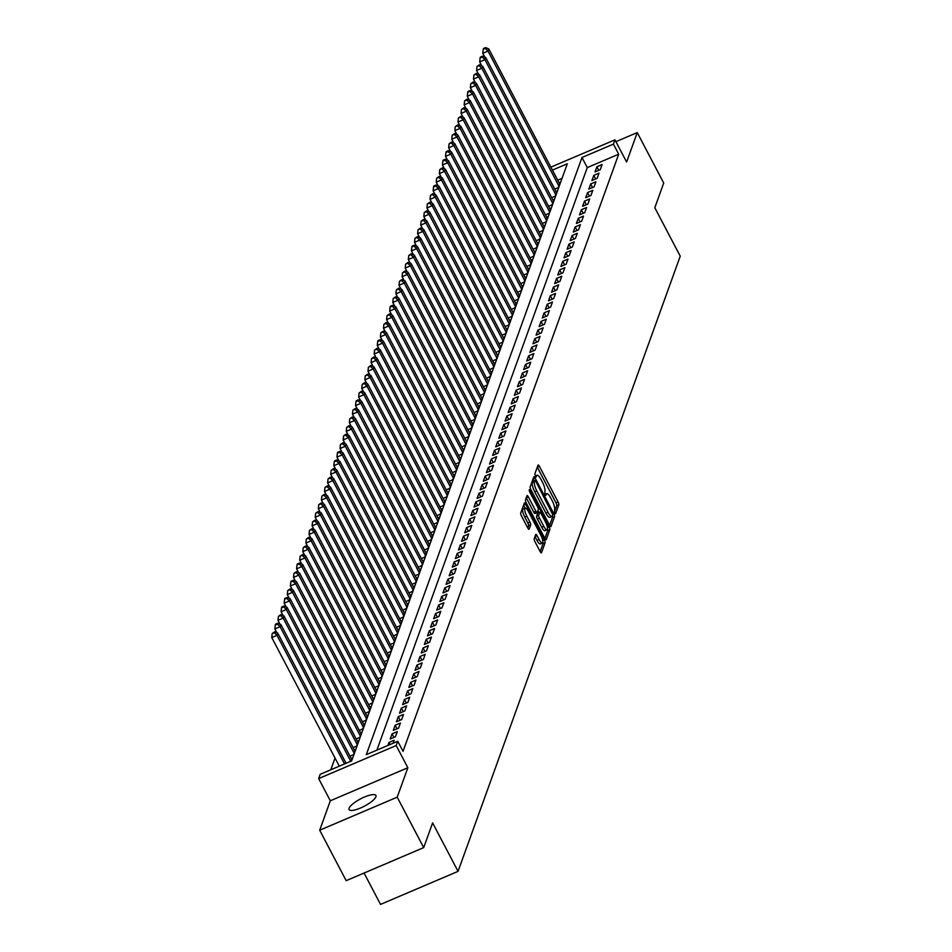 <?xml version="1.0" encoding="UTF-8"?>
<svg xmlns="http://www.w3.org/2000/svg" width="952" height="952" viewBox="0 0 952 952"><rect width="100%" height="100%" fill="white"/><g stroke="black" fill="none" stroke-linecap="round" stroke-linejoin="round"><path stroke-width="1.43" d="M554.647 512.938L555.587 513.735L558.824 504.774A2.321 0.643 66.9 0 0 558.086 501.954L539.367 466.302A2.321 0.643 66.9 0 0 538.154 465.004A2.321 0.643 66.9 0 0 538.023 465.159L534.786 474.12L536.154 477L536.654 475.738A7.438 2.035 66.9 0 1 537.071 475.226A7.438 2.035 66.9 0 1 540.962 479.38L542.521 482.343A7.438 2.035 66.9 0 1 544.877 491.387L544.972 494.516L545.817 495.433L546.329 494.159A7.438 2.035 66.9 0 1 546.745 493.648A7.438 2.035 66.9 0 1 550.637 497.801L552.196 500.764A7.438 2.035 66.9 0 1 554.552 509.808L554.647 512.938M375.897 796.812A15.161 4.117 -27.7 0 0 375.909 795.479A15.161 4.117 -27.7 0 0 362.522 797.907A15.161 4.117 -27.7 0 0 349.075 808.236A15.161 4.117 -27.7 0 0 349.075 809.569A15.161 4.117 -27.7 0 0 362.45 807.141A15.161 4.117 -27.7 0 0 375.897 796.812M534.179 538.761A2.321 0.643 66.9 0 0 534.905 541.581L540.165 551.589A2.321 0.643 66.9 0 0 541.379 552.874A2.321 0.643 66.9 0 0 541.51 552.719L545.103 542.771A2.321 0.643 66.9 0 0 544.365 539.951L525.647 504.286A2.321 0.643 66.9 0 0 524.433 503.001A2.321 0.643 66.9 0 0 524.302 503.156L520.708 513.104A2.321 0.643 66.9 0 0 521.446 515.924L527.789 528.015A2.321 0.643 66.9 0 0 529.003 529.312A2.321 0.643 66.9 0 0 529.133 529.145L530.669 524.897A2.321 0.643 66.9 0 0 529.931 522.065L526.789 516.079A6.224 1.702 66.9 0 1 525.159 508.094A6.224 1.702 66.9 0 1 528.419 511.569L540.736 535.036A6.224 1.702 66.9 0 1 542.366 543.009A6.224 1.702 66.9 0 1 539.106 539.546L537.059 535.631A2.321 0.643 66.9 0 0 535.845 534.346A2.321 0.643 66.9 0 0 535.714 534.5L534.179 538.761M423.7 847.613L346.183 880.671L319.693 830.215L397.21 797.169L423.7 847.613L432.625 822.921L458.055 871.354L680.24 256.171L654.809 207.738L663.722 183.046L637.245 132.59L626.618 162.018L614.956 139.825L613.409 144.121L618.705 154.2L403.041 751.33L397.746 741.251L396.187 745.547L318.67 778.593L320.217 774.297L351.645 760.898L567.309 163.768L552.422 170.11M397.21 797.169L407.849 767.74L396.187 745.547M549.637 525.361A2.321 0.643 66.9 0 0 550.851 526.646A2.321 0.643 66.9 0 0 550.982 526.492L554.576 516.543A2.321 0.643 66.9 0 0 553.838 513.723L535.119 478.059A2.321 0.643 66.9 0 0 533.905 476.773A2.321 0.643 66.9 0 0 533.774 476.928L530.181 486.877A2.321 0.643 66.9 0 0 530.918 489.697L549.637 525.361M549.84 529.657L546.246 539.606A2.321 0.643 66.9 0 1 546.115 539.76A2.321 0.643 66.9 0 1 544.901 538.475L526.182 502.811A2.321 0.643 66.9 0 1 525.444 499.99L526.98 495.73A2.321 0.643 66.9 0 1 527.111 495.575A2.321 0.643 66.9 0 1 528.324 496.873L535.917 511.331A2.321 0.643 66.9 0 0 537.13 512.628A2.321 0.643 66.9 0 0 537.261 512.473L538.285 509.641A2.321 0.643 66.9 0 0 537.547 506.821L529.645 491.767L529.217 489.673L530.074 490.577L549.102 526.837A2.321 0.643 66.9 0 1 549.84 529.657L547.745 530.55L544.889 538.451M637.245 132.59L615.932 141.669M600.26 169.706L602.116 164.553L596.88 166.779L595.012 171.931L600.26 169.706M597.154 178.298L599.01 173.145L593.774 175.37L591.918 180.523L597.154 178.298M594.048 186.889L595.916 181.737L590.668 183.962L588.812 189.115L594.048 186.889M590.942 195.481L592.81 190.329L587.574 192.554L585.706 197.707L590.942 195.481M587.848 204.073L589.704 198.92L584.468 201.146L582.6 206.298L587.848 204.073M584.742 212.665L586.599 207.512L581.363 209.737L579.506 214.89L584.742 212.665M581.636 221.257L583.505 216.104L578.257 218.329L576.4 223.482L581.636 221.257M578.53 229.849L580.399 224.696L575.163 226.921L573.294 232.074L578.53 229.849M575.436 238.44L577.293 233.288L572.057 235.513L570.188 240.666L575.436 238.44M572.33 247.032L574.187 241.879L568.951 244.105L567.095 249.257L572.33 247.032M569.225 255.624L571.081 250.471L565.845 252.696L563.989 257.849L569.225 255.624M566.119 264.216L567.987 259.063L562.751 261.288L560.883 266.441L566.119 264.216M563.013 272.808L564.881 267.655L559.645 269.88L557.777 275.033L563.013 272.808M559.919 281.399L561.775 276.247L556.539 278.472L554.683 283.625L559.919 281.399M556.813 289.991L558.669 284.838L553.433 287.064L551.577 292.216L556.813 289.991M553.707 298.583L555.575 293.43L550.327 295.655L548.471 300.808L553.707 298.583M550.601 307.175L552.469 302.022L547.233 304.247L545.365 309.4L550.601 307.175M547.507 315.767L549.363 310.614L544.127 312.839L542.259 317.992L547.507 315.767M544.401 324.358L546.258 319.206L541.022 321.431L539.165 326.584L544.401 324.358M541.295 332.95L543.164 327.797L537.916 330.023L536.059 335.175L541.295 332.95M538.189 341.542L540.058 336.389L534.822 338.615L532.953 343.767L538.189 341.542M535.095 350.134L536.952 344.981L531.716 347.206L529.847 352.359L535.095 350.134M531.99 358.725L533.846 353.573L528.61 355.798L526.753 360.951L531.99 358.725M528.884 367.317L530.752 362.165L525.504 364.39L523.648 369.543L528.884 367.317M525.778 375.909L527.646 370.756L522.41 372.982L520.542 378.134L525.778 375.909M522.684 384.501L524.54 379.348L519.304 381.573L517.436 386.726L522.684 384.501M519.578 393.093L521.434 387.94L516.198 390.165L514.342 395.318L519.578 393.093M516.472 401.685L518.328 396.532L513.092 398.757L511.236 403.91L516.472 401.685M513.366 410.276L515.234 405.124L509.998 407.349L508.13 412.502L513.366 410.276M510.26 418.868L512.128 413.715L506.892 415.941L505.024 421.093L510.26 418.868M507.166 427.46L509.022 422.307L503.786 424.532L501.93 429.685L507.166 427.46M504.06 436.052L505.917 430.899L500.681 433.124L498.824 438.277L504.06 436.052M500.954 444.643L502.823 439.491L497.575 441.716L495.718 446.869L500.954 444.643M497.848 453.235L499.717 448.083L494.481 450.308L492.612 455.461L497.848 453.235M494.754 461.827L496.611 456.674L491.375 458.9L489.507 464.052L494.754 461.827M491.648 470.419L493.505 465.266L488.269 467.492L486.412 472.644L491.648 470.419M488.543 479.011L490.411 473.858L485.163 476.083L483.307 481.236L488.543 479.011M485.437 487.602L487.305 482.45L482.069 484.675L480.201 489.828L485.437 487.602M482.343 496.194L484.199 491.042L478.963 493.267L477.095 498.42L482.343 496.194M479.237 504.786L481.093 499.633L475.857 501.859L474.001 507.011L479.237 504.786M476.131 513.378L477.987 508.225L472.751 510.45L470.895 515.603L476.131 513.378M473.025 521.97L474.893 516.817L469.657 519.042L467.789 524.195L473.025 521.97M469.919 530.562L471.787 525.409L466.551 527.634L464.683 532.787L469.919 530.562M466.825 539.153L468.682 534.001L463.445 536.226L461.589 541.379L466.825 539.153M463.719 547.745L465.576 542.592L460.34 544.818L458.483 549.97L463.719 547.745M460.613 556.337L462.482 551.184L457.234 553.409L455.377 558.562L460.613 556.337M457.507 564.929L459.376 559.776L454.14 562.001L452.271 567.154L457.507 564.929M454.413 573.52L456.27 568.368L451.034 570.593L449.177 575.746L454.413 573.52M451.308 582.112L453.164 576.96L447.928 579.185L446.072 584.338L451.308 582.112M448.202 590.704L450.07 585.551L444.822 587.777L442.966 592.929L448.202 590.704M445.096 599.296L446.964 594.143L441.728 596.368L439.86 601.521L445.096 599.296M442.002 607.888L443.858 602.735L438.622 604.96L436.754 610.113L442.002 607.888M438.896 616.479L440.752 611.327L435.516 613.552L433.66 618.705L438.896 616.479M435.79 625.071L437.658 619.919L432.41 622.144L430.554 627.297L435.79 625.071M432.684 633.663L434.552 628.51L429.316 630.736L427.448 635.888L432.684 633.663M429.59 642.255L431.446 637.102L426.21 639.327L424.342 644.48L429.59 642.255M426.484 650.847L428.34 645.694L423.104 647.919L421.248 653.072L426.484 650.847M423.378 659.438L425.235 654.286L419.999 656.511L418.142 661.664L423.378 659.438M420.272 668.03L422.141 662.878L416.905 665.103L415.036 670.256L420.272 668.03M417.166 676.622L419.035 671.469L413.799 673.695L411.93 678.847L417.166 676.622M414.072 685.214L415.929 680.061L410.693 682.287L408.836 687.439L414.072 685.214M410.966 693.806L412.823 688.653L407.587 690.878L405.73 696.031L410.966 693.806M407.861 702.397L409.729 697.245L404.481 699.47L402.625 704.623L407.861 702.397M404.755 710.989L406.623 705.837L401.387 708.062L399.519 713.215L404.755 710.989M401.661 719.581L403.517 714.428L398.281 716.654L396.413 721.806L401.661 719.581M398.555 728.173L400.411 723.02L395.175 725.245L393.319 730.398L398.555 728.173M395.449 736.765L397.317 731.612L392.069 733.837L390.213 738.99L395.449 736.765M393.117 743.214L394.211 740.204L388.975 742.429L387.88 745.452M618.705 154.2L587.277 167.6L376.885 750.14M335.033 758.042L330.784 769.787M562.037 178.357L557.717 180.202M559.121 182.879L560.216 182.415L558.348 187.568L554.778 189.091M556.028 191.471L557.11 191.007L555.254 196.16L551.672 197.683M552.922 200.063L554.005 199.599L552.148 204.751L548.566 206.275M549.816 208.655L550.91 208.19L549.042 213.343L545.46 214.866M546.71 217.246L547.805 216.782L545.936 221.935L542.366 223.458M543.604 225.838L544.699 225.374L542.842 230.527L539.26 232.05M540.51 234.43L541.593 233.966L539.736 239.119L536.154 240.642M537.404 243.022L538.487 242.558L536.63 247.71L533.049 249.234M534.298 251.614L535.393 251.149L533.525 256.302L529.955 257.825M531.192 260.205L532.287 259.741L530.419 264.894L526.849 266.417M528.098 268.797L529.181 268.333L527.325 273.486L523.743 275.009M524.992 277.389L526.075 276.925L524.219 282.078L520.637 283.601M521.886 285.981L522.981 285.517L521.113 290.669L517.543 292.193M518.78 294.573L519.875 294.108L518.007 299.261L514.437 300.784M515.687 303.164L516.769 302.7L514.913 307.853L511.331 309.376M512.581 311.756L513.663 311.292L511.807 316.445L508.225 317.968M509.475 320.348L510.57 319.884L508.701 325.037L505.119 326.56M506.369 328.94L507.464 328.476L505.595 333.628L502.025 335.152M503.275 337.532L504.358 337.067L502.501 342.22L498.919 343.743M500.169 346.123L501.252 345.659L499.395 350.812L495.813 352.335M497.063 354.715L498.158 354.251L496.289 359.404L492.708 360.927M493.957 363.307L495.052 362.843L493.184 367.996L489.614 369.519M490.851 371.899L491.946 371.435L490.09 376.587L486.508 378.111M487.757 380.491L488.84 380.026L486.984 385.179L483.402 386.702M484.651 389.082L485.734 388.618L483.878 393.771L480.296 395.294M481.545 397.674L482.64 397.21L480.772 402.363L477.202 403.886M478.44 406.266L479.534 405.802L477.666 410.955L474.096 412.478M475.345 414.858L476.428 414.394L474.572 419.546L470.99 421.07M472.24 423.45L473.322 422.985L471.466 428.138L467.884 429.661M469.134 432.041L470.228 431.577L468.36 436.73L464.79 438.253M466.028 440.633L467.123 440.169L465.254 445.322L461.684 446.845M462.934 449.225L464.017 448.761L462.16 453.914L458.578 455.437M459.828 457.817L460.911 457.353L459.054 462.505L455.472 464.029M456.722 466.409L457.817 465.945L455.948 471.097L452.367 472.62M453.616 475L454.711 474.536L452.843 479.689L449.273 481.212M450.522 483.592L451.605 483.128L449.749 488.281L446.167 489.804M447.416 492.184L448.499 491.72L446.643 496.873L443.061 498.396M444.31 500.776L445.393 500.312L443.537 505.464L439.955 506.988M441.204 509.368L442.299 508.903L440.431 514.056L436.861 515.579M438.098 517.959L439.193 517.495L437.325 522.648L433.755 524.171M435.005 526.551L436.087 526.087L434.231 531.24L430.649 532.763M431.899 535.143L432.981 534.679L431.125 539.832L427.543 541.355M428.793 543.735L429.887 543.271L428.019 548.423L424.449 549.947M425.687 552.327L426.782 551.862L424.913 557.015L421.343 558.538M422.593 560.918L423.676 560.454L421.819 565.607L418.237 567.13M419.487 569.51L420.57 569.046L418.713 574.199L415.132 575.722M416.381 578.102L417.476 577.638L415.607 582.791L412.037 584.314M413.275 586.694L414.37 586.23L412.502 591.382L408.932 592.906M410.181 595.286L411.264 594.822L409.408 599.974L405.826 601.497M407.075 603.877L408.158 603.413L406.302 608.566L402.72 610.089M403.969 612.469L405.064 612.005L403.196 617.158L399.614 618.681M400.863 621.061L401.958 620.597L400.09 625.75L396.52 627.273M397.769 629.653L398.852 629.189L396.996 634.341L393.414 635.865M394.663 638.245L395.746 637.781L393.89 642.933L390.308 644.456M391.558 646.836L392.64 646.372L390.784 651.525L387.202 653.048M388.452 655.428L389.547 654.964L387.678 660.117L384.108 661.64M385.346 664.02L386.441 663.556L384.572 668.709L381.002 670.232M382.252 672.612L383.335 672.148L381.478 677.3L377.896 678.824M379.146 681.204L380.229 680.739L378.372 685.892L374.79 687.415M376.04 689.795L377.135 689.331L375.267 694.484L371.697 696.007M372.934 698.387L374.029 697.923L372.161 703.076L368.591 704.599M369.84 706.979L370.923 706.515L369.067 711.668L365.485 713.191M366.734 715.571L367.817 715.107L365.961 720.259L362.379 721.783M363.628 724.163L364.723 723.698L362.855 728.851L359.285 730.374M360.522 732.754L361.617 732.29L359.749 737.443L356.179 738.966M357.428 741.346L358.511 740.882L356.655 746.035L353.073 747.558M354.322 749.938L355.405 749.474L353.549 754.627L349.967 756.15M351.217 758.53L352.311 758.066L351.217 761.076M364.069 873.043L380.526 904.4L458.055 871.354M407.849 767.74L330.32 800.787L319.693 830.215M330.32 800.787L318.67 778.593M613.409 144.121L581.981 157.508L366.318 754.65L397.746 741.251M550.863 167.147L614.956 139.825M587.277 167.6L581.981 157.508M596.88 166.779L598.748 170.349M593.774 175.37L595.643 178.94M590.668 183.962L592.549 187.532M587.574 192.554L589.443 196.124M584.468 201.146L586.337 204.716M581.363 209.737L583.231 213.308M578.257 218.329L580.137 221.899M575.163 226.921L577.031 230.491M572.057 235.513L573.925 239.083M568.951 244.105L570.819 247.675M565.845 252.696L567.725 256.267M562.751 261.288L564.619 264.858M559.645 269.88L561.513 273.45M556.539 278.472L558.408 282.042M553.433 287.064L555.302 290.634M550.327 295.655L552.208 299.225M547.233 304.247L549.102 307.817M544.127 312.839L545.996 316.409M541.022 321.431L542.89 325.001M537.916 330.023L539.796 333.593M534.822 338.615L536.69 342.185M531.716 347.206L533.584 350.776M528.61 355.798L530.478 359.368M525.504 364.39L527.384 367.96M522.41 372.982L524.278 376.552M519.304 381.573L521.172 385.143M516.198 390.165L518.067 393.735M513.092 398.757L514.972 402.327M509.998 407.349L511.867 410.919M506.892 415.941L508.761 419.511M503.786 424.532L505.655 428.102M500.681 433.124L502.549 436.694M497.575 441.716L499.455 445.286M494.481 450.308L496.349 453.878M491.375 458.9L493.243 462.47M488.269 467.492L490.137 471.062M485.163 476.083L487.043 479.653M482.069 484.675L483.937 488.245M478.963 493.267L480.831 496.837M475.857 501.859L477.725 505.429M472.751 510.45L474.632 514.02M469.657 519.042L471.526 522.612M466.551 527.634L468.42 531.204M463.445 536.226L465.314 539.796M460.34 544.818L462.208 548.388M457.234 553.409L459.114 556.98M454.14 562.001L456.008 565.571M451.034 570.593L452.902 574.163M447.928 579.185L449.796 582.755M444.822 587.777L446.702 591.347M441.728 596.368L443.596 599.938M438.622 604.96L440.49 608.53M435.516 613.552L437.385 617.122M432.41 622.144L434.29 625.714M429.316 630.736L431.185 634.306M426.21 639.327L428.079 642.897M423.104 647.919L424.973 651.489M419.999 656.511L421.879 660.081M416.905 665.103L418.773 668.673M413.799 673.695L415.667 677.265M410.693 682.287L412.561 685.856M407.587 690.878L409.455 694.448M404.481 699.47L406.361 703.04M401.387 708.062L403.255 711.632M398.281 716.654L400.149 720.224M395.175 725.245L397.043 728.816M392.069 733.837L393.95 737.407M388.975 742.429L390.07 744.523M554.338 512.271L556.73 505.667A2.321 0.643 66.9 0 0 555.992 502.846L537.285 467.206L539.367 466.302M534.048 480.915L533.037 478.975L535.119 478.059M549.625 525.337L552.481 517.436A2.321 0.643 66.9 0 0 552.315 515.996M552.779 514.699L535.833 481.426L534.988 480.522L534.453 481.855A7.438 2.035 66.9 0 0 536.809 490.887L548.043 512.283A7.438 2.035 66.9 0 0 551.934 516.424A7.438 2.035 66.9 0 0 552.338 515.924L552.779 514.699M533.025 481.426L534.893 480.629M551.934 516.424L549.828 517.317A7.438 2.035 66.9 0 1 545.936 513.176L534.715 491.779A7.438 2.035 66.9 0 1 532.358 482.747L532.799 481.522M526.242 497.777L533.822 512.224A2.321 0.643 66.9 0 0 535.036 513.521A2.321 0.643 66.9 0 0 535.167 513.366L536.928 512.604M537.963 510.51L539.058 512.604M543.794 526.337A6.224 1.702 66.9 0 0 547.043 529.8A6.224 1.702 66.9 0 0 545.425 521.827L541.081 513.556A2.321 0.643 66.9 0 0 539.867 512.259A2.321 0.643 66.9 0 0 539.736 512.414L538.713 515.246A2.321 0.643 66.9 0 0 539.451 518.067L543.794 526.337L541.7 527.23A6.224 1.702 66.9 0 0 544.949 530.692L547.043 529.8M537.975 513.164A2.321 0.643 66.9 0 0 537.773 513.152A2.321 0.643 66.9 0 0 537.642 513.307L539.736 512.414M541.7 527.23L537.356 518.959A2.321 0.643 66.9 0 1 536.619 516.139L537.642 513.307M547.745 530.55A2.321 0.643 66.9 0 0 547.495 528.86M542.366 543.009L540.272 543.901A6.224 1.702 66.9 0 1 537.011 540.438L534.976 536.547M525.159 508.094L523.064 508.987A6.224 1.702 66.9 0 0 524.695 516.972L526.789 516.079M527.777 527.991L528.574 525.79A2.321 0.643 66.9 0 0 527.836 522.957L524.695 516.972M525.099 508.13L523.564 505.203M540.153 551.565L543.009 543.663A2.321 0.643 66.9 0 0 542.807 542.116M559.669 183.915L488.792 48.909L488.019 51.063L482.771 53.288L484.794 57.132M485.294 48.457L485.615 47.6L483.509 48.492L483.2 49.349L485.294 48.457L488.019 51.063L558.895 186.068M485.615 47.6L488.792 48.909M482.771 53.288L483.2 49.349M556.563 192.506L485.687 57.501L484.913 59.655L479.677 61.88L481.688 65.724M482.2 57.049L482.509 56.192L480.415 57.084L480.105 57.941L482.2 57.049L484.913 59.655L555.789 194.66M482.509 56.192L485.687 57.501M479.677 61.88L480.105 57.941M553.469 201.098L482.581 66.093L481.807 68.246L476.571 70.472L478.594 74.316M479.094 65.64L479.403 64.784L477 66.533L479.094 65.64L481.807 68.246L552.684 203.252M479.403 64.784L482.581 66.093M476.571 70.472L477 66.533M550.363 209.69L479.487 74.684L478.701 76.838L473.465 79.064L475.488 82.907M475.988 74.232L476.297 73.375L473.894 75.125L475.988 74.232L478.701 76.838L549.59 211.844M476.297 73.375L479.487 74.684M473.465 79.064L473.894 75.125M547.257 218.282L476.381 83.276L475.607 85.43L470.359 87.655L472.382 91.499M472.882 82.824L473.192 81.967L470.788 83.716L472.882 82.824L475.607 85.43L546.484 220.436M473.192 81.967L476.381 83.276M470.359 87.655L470.788 83.716M544.151 226.874L473.275 91.868L472.501 94.022L467.265 96.247L469.276 100.091M469.788 91.416L470.098 90.559L468.003 91.451L467.694 92.308L469.788 91.416L472.501 94.022L543.378 229.027M470.098 90.559L473.275 91.868M467.265 96.247L467.694 92.308M541.057 235.465L470.169 100.46L469.395 102.614L464.159 104.839L466.171 108.683M466.682 100.008L466.992 99.151L464.588 100.9L466.682 100.008L469.395 102.614L540.272 237.619M466.992 99.151L470.169 100.46M464.159 104.839L464.588 100.9M537.951 244.057L467.063 109.052L466.29 111.206L461.054 113.431L463.077 117.274M463.576 108.599L463.886 107.743L461.482 109.492L463.576 108.599L466.29 111.206L537.178 246.211M463.886 107.743L467.063 109.052M461.054 113.431L461.482 109.492M534.846 252.649L463.969 117.643L463.196 119.797L457.948 122.023L459.971 125.866M460.47 117.191L460.78 116.334L458.376 118.084L460.47 117.191L463.196 119.797L534.072 254.803M460.78 116.334L463.969 117.643M457.948 122.023L458.376 118.084M531.74 261.241L460.863 126.235L460.09 128.389L454.854 130.614L456.865 134.458M457.377 125.783L457.686 124.926L455.27 126.675L457.377 125.783L460.09 128.389L530.966 263.395M457.686 124.926L460.863 126.235M454.854 130.614L455.27 126.675M528.646 269.832L457.757 134.827L456.984 136.981L451.748 139.206L453.759 143.05M454.271 134.375L454.58 133.518L452.176 135.267L454.271 134.375L456.984 136.981L527.86 271.986M454.58 133.518L457.757 134.827M451.748 139.206L452.176 135.267M525.54 278.424L454.651 143.419L453.878 145.573L448.642 147.798L450.665 151.642M451.165 142.967L451.474 142.11L449.07 143.859L451.165 142.967L453.878 145.573L524.766 280.578M451.474 142.11L454.651 143.419M448.642 147.798L449.07 143.859M522.434 287.016L451.557 152.011L450.772 154.165L445.536 156.39L447.559 160.233M448.059 151.558L448.368 150.702L446.274 151.594L445.964 152.451L448.059 151.558L450.772 154.165L521.66 289.17M448.368 150.702L451.557 152.011M445.536 156.39L445.964 152.451M519.328 295.608L448.452 160.602L447.678 162.756L442.442 164.982L444.453 168.825M444.953 160.15L445.274 159.293L443.168 160.186L442.858 161.043L444.953 160.15L447.678 162.756L518.554 297.762M445.274 159.293L448.452 160.602M442.442 164.982L442.858 161.043M516.222 304.2L445.346 169.194L444.572 171.348L439.336 173.573L441.347 177.417M441.859 168.742L442.168 167.885L439.764 169.635L441.859 168.742L444.572 171.348L515.448 306.354M442.168 167.885L445.346 169.194M439.336 173.573L439.764 169.635M513.128 312.791L442.24 177.786L441.466 179.94L436.23 182.165L438.253 186.009M438.753 177.334L439.062 176.477L436.659 178.226L438.753 177.334L441.466 179.94L512.355 314.945M439.062 176.477L442.24 177.786M436.23 182.165L436.659 178.226M510.022 321.383L439.146 186.378L438.36 188.532L433.124 190.757L435.147 194.601M435.647 185.926L435.957 185.069L433.862 185.961L433.553 186.818L435.647 185.926L438.36 188.532L509.249 323.537M435.957 185.069L439.146 186.378M433.124 190.757L433.553 186.818M506.916 329.975L436.04 194.97L435.266 197.124L430.018 199.349L432.041 203.192M432.541 194.517L432.851 193.661L430.447 195.41L432.541 194.517L435.266 197.124L506.143 332.129M432.851 193.661L436.04 194.97M430.018 199.349L430.447 195.41M503.81 338.567L432.934 203.561L432.16 205.715L426.924 207.941L428.935 211.784M429.447 203.109L429.757 202.252L427.353 204.002L429.447 203.109L432.16 205.715L503.037 340.721M429.757 202.252L432.934 203.561M426.924 207.941L427.353 204.002M500.716 347.159L429.828 212.153L429.055 214.307L423.818 216.532L425.841 220.376M426.341 211.701L426.651 210.844L424.247 212.594L426.341 211.701L429.055 214.307L499.931 349.313M426.651 210.844L429.828 212.153M423.818 216.532L424.247 212.594M497.61 355.75L426.734 220.745L425.949 222.899L420.713 225.124L422.736 228.968M423.235 220.293L423.545 219.436L421.141 221.185L423.235 220.293L425.949 222.899L496.837 357.904M423.545 219.436L426.734 220.745M420.713 225.124L421.141 221.185M494.505 364.342L423.628 229.337L422.855 231.491L417.607 233.716L419.63 237.56M420.13 228.885L420.439 228.028L418.035 229.777L420.13 228.885L422.855 231.491L493.731 366.496M420.439 228.028L423.628 229.337M417.607 233.716L418.035 229.777M491.399 372.934L420.522 237.929L419.749 240.082L414.513 242.308L416.524 246.151M417.035 237.476L417.345 236.62L414.941 238.369L417.035 237.476L419.749 240.082L490.625 375.088M417.345 236.62L420.522 237.929M414.513 242.308L414.941 238.369M488.305 381.526L417.416 246.52L416.643 248.674L411.407 250.9L413.418 254.743M413.93 246.068L414.239 245.211L412.145 246.104L411.835 246.961L413.93 246.068L416.643 248.674L487.519 383.68M414.239 245.211L417.416 246.52M411.407 250.9L411.835 246.961M485.199 390.118L414.31 255.112L413.537 257.266L408.301 259.491L410.324 263.335M410.824 254.66L411.133 253.803L408.729 255.552L410.824 254.66L413.537 257.266L484.425 392.272M411.133 253.803L414.31 255.112M408.301 259.491L408.729 255.552M482.093 398.709L411.216 263.704L410.443 265.858L405.195 268.083L407.218 271.927M407.718 263.252L408.027 262.395L405.623 264.144L407.718 263.252L410.443 265.858L481.319 400.863M408.027 262.395L411.216 263.704M405.195 268.083L405.623 264.144M478.987 407.301L408.11 272.296L407.337 274.45L402.101 276.675L404.112 280.519M404.624 271.844L404.933 270.987L402.517 272.736L404.624 271.844L407.337 274.45L478.213 409.455M404.933 270.987L408.11 272.296M402.101 276.675L402.517 272.736M475.893 415.893L405.005 280.888L404.231 283.041L398.995 285.267L401.006 289.111M401.518 280.435L401.827 279.579L399.423 281.328L401.518 280.435L404.231 283.041L475.107 418.047M401.827 279.579L405.005 280.888M398.995 285.267L399.423 281.328M472.787 424.485L401.899 289.479L401.125 291.633L395.889 293.859L397.912 297.702M398.412 289.027L398.721 288.17L396.318 289.92L398.412 289.027L401.125 291.633L472.013 426.639M398.721 288.17L401.899 289.479M395.889 293.859L396.318 289.92M469.681 433.077L398.805 298.071L398.019 300.225L392.783 302.45L394.806 306.294M395.306 297.619L395.615 296.762L393.212 298.511L395.306 297.619L398.019 300.225L468.908 435.231M395.615 296.762L398.805 298.071M392.783 302.45L393.212 298.511M466.575 441.668L395.699 306.663L394.925 308.817L389.689 311.042L391.7 314.886M392.2 306.211L392.522 305.354L390.415 306.247L390.106 307.103L392.2 306.211L394.925 308.817L465.802 443.822M392.522 305.354L395.699 306.663M389.689 311.042L390.106 307.103M463.469 450.26L392.593 315.255L391.819 317.409L386.583 319.634L388.594 323.478M389.106 314.803L389.416 313.946L387.012 315.695L389.106 314.803L391.819 317.409L462.696 452.414M389.416 313.946L392.593 315.255M386.583 319.634L387.012 315.695M460.375 458.852L389.487 323.847L388.713 326L383.477 328.226L385.5 332.07M386 323.394L386.31 322.538L383.906 324.287L386 323.394L388.713 326L459.59 461.006M386.31 322.538L389.487 323.847M383.477 328.226L383.906 324.287M457.269 467.444L386.393 332.438L385.608 334.592L380.372 336.818L382.395 340.661M382.894 331.986L383.204 331.129L380.8 332.879L382.894 331.986L385.608 334.592L456.496 469.598M383.204 331.129L386.393 332.438M380.372 336.818L380.8 332.879M454.163 476.036L383.287 341.03L382.514 343.184L377.266 345.409L379.289 349.253M379.788 340.578L380.098 339.721L378.003 340.614L377.694 341.47L379.788 340.578L382.514 343.184L453.39 478.19M380.098 339.721L383.287 341.03M377.266 345.409L377.694 341.47M451.058 484.627L380.181 349.622L379.408 351.776L374.172 354.001L376.183 357.845M376.695 349.17L377.004 348.313L374.6 350.062L376.695 349.17L379.408 351.776L450.284 486.781M377.004 348.313L380.181 349.622M374.172 354.001L374.6 350.062M447.964 493.219L377.075 358.214L376.302 360.368L371.066 362.593L373.077 366.437M373.589 357.762L373.898 356.905L371.494 358.654L373.589 357.762L376.302 360.368L447.178 495.373M373.898 356.905L377.075 358.214M371.066 362.593L371.494 358.654M444.858 501.811L373.981 366.806L373.196 368.959L367.96 371.185L369.983 375.028M370.483 366.353L370.792 365.497L368.388 367.246L370.483 366.353L373.196 368.959L444.084 503.965M370.792 365.497L373.981 366.806M367.96 371.185L368.388 367.246M441.752 510.403L370.875 375.397L370.102 377.551L364.854 379.777L366.877 383.62M367.377 374.945L367.686 374.088L365.282 375.838L367.377 374.945L370.102 377.551L440.978 512.557M367.686 374.088L370.875 375.397M364.854 379.777L365.282 375.838M438.646 518.995L367.769 383.989L366.996 386.143L361.76 388.368L363.771 392.212M364.283 383.537L364.592 382.68L362.188 384.43L364.283 383.537L366.996 386.143L437.872 521.149M364.592 382.68L367.769 383.989M361.76 388.368L362.188 384.43M435.552 527.587L364.664 392.581L363.89 394.735L358.654 396.96L360.665 400.804M361.177 392.129L361.486 391.272L359.082 393.021L361.177 392.129L363.89 394.735L434.767 529.74M361.486 391.272L364.664 392.581M358.654 396.96L359.082 393.021M432.446 536.178L361.558 401.173L360.784 403.327L355.548 405.552L357.571 409.396M358.071 400.721L358.38 399.864L356.286 400.756L355.977 401.613L358.071 400.721L360.784 403.327L431.672 538.332M358.38 399.864L361.558 401.173M355.548 405.552L355.977 401.613M429.34 544.77L358.464 409.765L357.69 411.918L352.442 414.144L354.465 417.987M354.965 409.312L355.274 408.456L352.871 410.205L354.965 409.312L357.69 411.918L428.567 546.924M355.274 408.456L358.464 409.765M352.442 414.144L352.871 410.205M426.234 553.362L355.358 418.356L354.584 420.51L349.348 422.736L351.359 426.579M351.871 417.904L352.18 417.047L349.765 418.797L351.871 417.904L354.584 420.51L425.461 555.516M352.18 417.047L355.358 418.356M349.348 422.736L349.765 418.797M423.128 561.954L352.252 426.948L351.478 429.102L346.242 431.327L348.253 435.171M348.765 426.496L349.075 425.639L346.671 427.388L348.765 426.496L351.478 429.102L422.355 564.108M349.075 425.639L352.252 426.948M346.242 431.327L346.671 427.388M420.034 570.545L349.146 435.54L348.373 437.694L343.137 439.919L345.159 443.763M345.659 435.088L345.969 434.231L343.565 435.98L345.659 435.088L348.373 437.694L419.261 572.699M345.969 434.231L349.146 435.54M343.137 439.919L343.565 435.98M416.928 579.137L346.052 444.132L345.267 446.286L340.031 448.511L342.054 452.355M342.553 443.68L342.863 442.823L340.459 444.572L342.553 443.68L345.267 446.286L416.155 581.291M342.863 442.823L346.052 444.132M340.031 448.511L340.459 444.572M413.822 587.729L342.946 452.724L342.173 454.877L336.937 457.103L338.948 460.947M339.447 452.271L339.769 451.415L337.662 452.307L337.353 453.164L339.447 452.271L342.173 454.877L413.049 589.883M339.769 451.415L342.946 452.724M336.937 457.103L337.353 453.164M410.717 596.321L339.84 461.315L339.067 463.469L333.831 465.695L335.842 469.538M336.353 460.863L336.663 460.006L334.568 460.899L334.259 461.756L336.353 460.863L339.067 463.469L409.943 598.475M336.663 460.006L339.84 461.315M333.831 465.695L334.259 461.756M407.623 604.913L336.734 469.907L335.961 472.061L330.725 474.286L332.748 478.13M333.248 469.455L333.557 468.598L331.153 470.347L333.248 469.455L335.961 472.061L406.837 607.067M333.557 468.598L336.734 469.907M330.725 474.286L331.153 470.347M404.517 613.504L333.64 478.499L332.855 480.653L327.619 482.878L329.642 486.722M330.142 478.047L330.451 477.19L328.047 478.939L330.142 478.047L332.855 480.653L403.743 615.658M330.451 477.19L333.64 478.499M327.619 482.878L328.047 478.939M401.411 622.096L330.534 487.091L329.761 489.245L324.513 491.47L326.536 495.314M327.036 486.639L327.345 485.782L324.941 487.531L327.036 486.639L329.761 489.245L400.637 624.25M327.345 485.782L330.534 487.091M324.513 491.47L324.941 487.531M398.305 630.688L327.428 495.683L326.655 497.837L321.419 500.062L323.43 503.905M323.942 495.23L324.251 494.374L321.847 496.123L323.942 495.23L326.655 497.837L397.531 632.842M324.251 494.374L327.428 495.683M321.419 500.062L321.847 496.123M395.211 639.28L324.323 504.274L323.549 506.428L318.313 508.654L320.324 512.497M320.836 503.822L321.145 502.965L318.742 504.715L320.836 503.822L323.549 506.428L394.425 641.434M321.145 502.965L324.323 504.274M318.313 508.654L318.742 504.715M392.105 647.872L321.229 512.866L320.443 515.02L315.207 517.245L317.23 521.089M317.73 512.414L318.039 511.557L315.636 513.307L317.73 512.414L320.443 515.02L391.332 650.026M318.039 511.557L321.229 512.866M315.207 517.245L315.636 513.307M388.999 656.463L318.123 521.458L317.349 523.612L312.101 525.837L314.124 529.681M314.624 521.006L314.933 520.149L312.53 521.898L314.624 521.006L317.349 523.612L388.226 658.617M314.933 520.149L318.123 521.458M312.101 525.837L312.53 521.898M385.893 665.055L315.017 530.05L314.243 532.204L309.007 534.429L311.018 538.273M311.53 529.598L311.839 528.741L309.424 530.49L311.53 529.598L314.243 532.204L385.12 667.209M311.839 528.741L315.017 530.05M309.007 534.429L309.424 530.49M382.799 673.647L311.911 538.642L311.137 540.795L305.901 543.021L307.912 546.865M308.424 538.189L308.734 537.333L306.33 539.082L308.424 538.189L311.137 540.795L382.014 675.801M308.734 537.333L311.911 538.642M305.901 543.021L306.33 539.082M379.693 682.239L308.805 547.233L308.031 549.387L302.795 551.613L304.818 555.456M305.318 546.781L305.628 545.924L303.224 547.674L305.318 546.781L308.031 549.387L378.92 684.393M305.628 545.924L308.805 547.233M302.795 551.613L303.224 547.674M376.587 690.831L305.711 555.825L304.926 557.979L299.69 560.204L301.713 564.048M302.212 555.373L302.522 554.516L300.118 556.265L302.212 555.373L304.926 557.979L375.814 692.985M302.522 554.516L305.711 555.825M299.69 560.204L300.118 556.265M373.481 699.423L302.605 564.417L301.832 566.571L296.596 568.796L298.607 572.64M299.106 563.965L299.428 563.108L297.321 564L297.012 564.857L299.106 563.965L301.832 566.571L372.708 701.576M299.428 563.108L302.605 564.417M296.596 568.796L297.012 564.857M370.376 708.014L299.499 573.009L298.726 575.163L293.49 577.388L295.501 581.232M296.012 572.557L296.322 571.7L293.918 573.449L296.012 572.557L298.726 575.163L369.602 710.168M296.322 571.7L299.499 573.009M293.49 577.388L293.918 573.449M367.282 716.606L296.393 581.601L295.62 583.755L290.384 585.98L292.407 589.823M292.907 581.148L293.216 580.292L291.122 581.184L290.812 582.041L292.907 581.148L295.62 583.755L366.508 718.76M293.216 580.292L296.393 581.601M290.384 585.98L290.812 582.041M364.176 725.198L293.299 590.192L292.514 592.346L287.278 594.572L289.301 598.415M289.801 589.74L290.11 588.883L287.706 590.633L289.801 589.74L292.514 592.346L363.402 727.352M290.11 588.883L293.299 590.192M287.278 594.572L287.706 590.633M361.07 733.79L290.193 598.784L289.42 600.938L284.172 603.163L286.195 607.007M286.695 598.332L287.016 597.475L284.91 598.368L284.6 599.225L286.695 598.332L289.42 600.938L360.296 735.944M287.016 597.475L290.193 598.784M284.172 603.163L284.6 599.225M357.964 742.381L287.087 607.376L286.314 609.53L281.078 611.755L283.089 615.599M283.601 606.924L283.91 606.067L281.816 606.959L281.506 607.816L283.601 606.924L286.314 609.53L357.19 744.535M283.91 606.067L287.087 607.376M281.078 611.755L281.506 607.816M354.87 750.973L283.982 615.968L283.208 618.122L277.972 620.347L279.995 624.191M280.495 615.516L280.804 614.659L278.4 616.408L280.495 615.516L283.208 618.122L354.084 753.127M280.804 614.659L283.982 615.968M277.972 620.347L278.4 616.408M351.764 759.565L280.888 624.56L280.102 626.713L274.866 628.939L276.889 632.783M277.389 624.107L277.698 623.251L275.604 624.143L275.295 625L277.389 624.107L280.102 626.713L350.752 761.279M277.698 623.251L280.888 624.56M274.866 628.939L275.295 625M346.088 763.266L277.782 633.151L277.008 635.305L271.76 637.531L339.293 766.158M274.283 632.699L274.592 631.842L272.189 633.592L274.283 632.699L277.008 635.305L344.541 763.932M274.592 631.842L277.782 633.151M271.76 637.531L272.189 633.592M545.068 494.695L546.329 494.159M535.393 476.274L536.654 475.738M555.992 502.846L558.086 501.954M556.73 505.667L558.824 504.774M552.779 514.163L553.838 513.723M552.481 517.436L554.576 516.543M532.358 482.747L534.453 481.855M534.715 491.779L536.809 490.887M545.936 513.176L548.043 512.283M526.254 497.753L528.324 496.873M533.822 512.224L535.917 511.331M529.276 490.923L530.074 490.577M547.424 527.551L549.102 526.837M536.619 516.139L538.713 515.246M537.356 518.959L539.451 518.067M534.976 536.523L537.059 535.631M537.011 540.438L539.106 539.546M527.836 522.957L529.931 522.065M528.574 525.79L530.669 524.897M523.564 505.179L525.647 504.286M542.723 540.641L544.365 539.951M543.009 543.663L545.103 542.771M544.925 494.433L546.745 493.648M535.25 476.012L537.071 475.226M532.894 481.414L534.988 480.522M535.036 513.521L537.13 512.628M537.773 513.152L539.867 512.259"/></g></svg>
